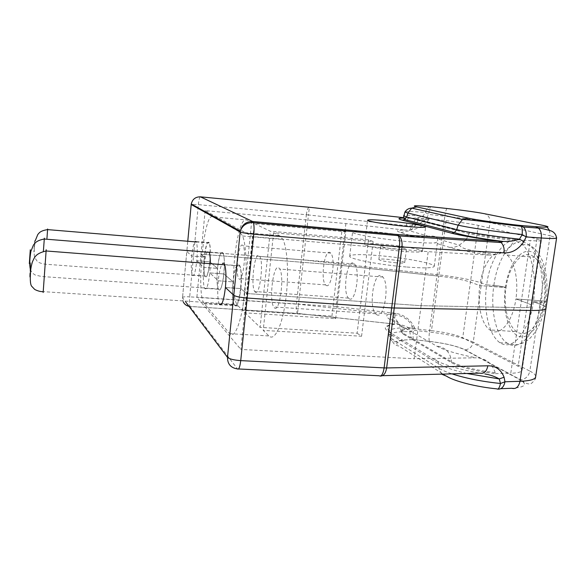 <?xml version="1.0" encoding="UTF-8"?>
<svg xmlns="http://www.w3.org/2000/svg" width="586" height="586" viewBox="0 0 586 586"><rect width="100%" height="100%" fill="white"/><g stroke="black" fill="none" stroke-linecap="round" stroke-linejoin="round"><path stroke-width="0.44" stroke-dasharray="2.93 2.2" d="M407.028 267.048C424.337 268.329 433.413 268.088 434.255 266.322C434.973 263.444 403.373 257.554 377.802 255.518C359.504 254.09 350.135 254.383 349.695 256.397C349.769 259.122 380.856 265.033 407.028 267.048M413.057 236.319L380.651 232.393C362.302 230.818 352.94 230.774 352.56 232.276C352.713 234.319 384.006 239.63 410.251 241.871C422.059 242.89 430.241 243.227 434.79 242.882C436.592 242.56 437.566 241.659 437.713 240.179L437.574 238.905C436.775 236.546 433.669 235.645 428.263 236.209C424.008 236.839 418.939 236.876 413.057 236.319L400.692 232.576C395.389 230.884 396.575 230.027 404.252 230.012L345.894 223.574L205.144 210.623L252.471 236.598L428.168 251.694L490.438 255.159C471.261 252.324 457.703 249.746 449.77 247.409L434.79 242.882M383.705 244.296C371.297 243.285 364.932 243.351 364.609 244.509C364.609 246.12 385.947 249.929 403.791 251.394C415.738 252.346 421.971 252.295 422.477 251.24C422.843 249.57 401.271 245.768 383.705 244.296M389.016 246.171C383.515 245.724 380.68 245.754 380.512 246.259C382.343 247.329 388.174 248.354 398.011 249.35C403.417 249.783 406.223 249.761 406.428 249.277C404.64 248.2 398.832 247.167 389.016 246.171M396.304 262.821C386.489 261.839 380.68 260.755 378.871 259.547C379.047 258.961 381.882 258.88 387.383 259.298C397.176 260.272 402.963 261.371 404.736 262.579C404.516 263.151 401.71 263.224 396.304 262.821M404.252 230.012C414.302 230.862 422.477 227.412 428.769 219.655L429.238 218.812L446.114 220.673L438.731 276.138C452.912 277.786 463.482 279.771 470.433 282.1L479.817 285.58L505.396 287.374C508.289 266.432 519.416 248.794 530.513 251.526C541.676 254.258 548.357 278.306 544.768 301.292C541.413 324.373 528.675 340.971 518.075 335.99C507.447 331.017 502.305 308.258 505.396 287.374C502.568 286.503 498.723 285.843 493.859 285.404L486.739 284.855C489.185 260.711 504.685 236.546 516.303 241.271L522.17 244.494C532.015 251.855 537.113 280.518 533.311 301.761C532.147 319.07 516.969 353.68 499.807 342.685C484.82 331.522 484.248 298.552 486.739 284.855L493.859 285.404C490.284 309.276 495.566 335.602 507.161 343.132L507.168 343.132C519.797 352.384 536.974 332.247 541.083 302.332L533.311 301.761L545.954 302.098L541.083 302.332C544.782 278.87 539.794 253.599 529.722 245.182L523.774 241.952C510.523 238.561 497.148 260.221 493.859 285.404C498.723 285.843 502.568 286.503 505.396 287.374L506.033 287.594C509 264.323 523.554 247.68 534.549 257.379C542.541 263.671 546.885 282.899 544.013 301.028L545.954 302.098L544.013 301.028C540.753 324.483 526.726 339.177 516.735 331.639C507.828 325.897 503.228 306.053 506.033 287.594L479.817 285.58C482.732 262.118 496.642 245.27 507.073 254.991C514.647 261.29 518.705 280.665 515.9 298.948L544.013 301.028L515.9 298.948L527.473 303.24C530.63 304.412 532 305.409 531.575 306.214C530.821 307.262 527.1 307.731 520.397 307.628L421.092 305.687L428.168 251.694M210.308 262.477L209.795 272.9L223.918 273.962L233.096 281.873C234.92 267.634 237.184 262.272 239.886 265.78C241.483 270.344 241.82 277.947 240.89 288.59L225.42 287.492L240.89 288.59L246.603 293.513L421.092 305.687L520.397 307.628C527.1 307.731 530.821 307.262 531.575 306.214C532 305.409 530.63 304.412 527.473 303.24L515.9 298.948C512.706 322.615 499.287 337.485 489.815 329.925L516.735 331.639M535.736 376.234C535.428 374.652 533.465 372.93 529.839 371.077L539.867 304.141L533.311 301.761L539.867 304.141C543.61 305.504 545.676 306.705 546.064 307.753C545.676 306.705 543.61 305.504 539.867 304.141L550.115 235.755L556.583 237.711M414.881 328.819C406.149 328.834 401.549 329.786 401.073 331.691L403.322 334.196L403.271 333.295L401.007 330.79C401.476 328.907 406.017 327.955 414.646 327.926L414.881 328.819L431.472 330.643L438.731 276.138L340.979 265.37L200.991 254.199L204.324 257.071L191.776 256.082C193.087 244.479 194.596 239.659 196.303 241.615C197.394 244.977 197.555 251.357 196.786 260.755L209.773 261.774L217.45 268.388C219.003 255.635 220.885 250.559 223.105 253.152C224.497 257.034 224.768 263.971 223.918 273.962L233.096 281.873L218.241 280.789C219.252 271.457 220.695 265.67 222.592 263.429M205.144 210.623L200.991 254.199L204.324 257.071C205.679 245.519 207.276 240.721 209.136 242.685C210.345 246.039 210.557 252.405 209.773 261.774L217.45 268.388C216.593 278.453 216.893 285.404 218.344 289.235C220.483 291.652 222.343 286.561 223.918 273.962L209.795 272.9L218.241 280.789L233.096 281.873C232.159 292.663 232.532 300.31 234.224 304.793C236.825 308.009 239.044 302.61 240.89 288.59L246.603 293.513L421.092 305.687L414.141 358.764L240.839 349.424L252.471 236.598M219.354 304.185L219.157 303.797C217.618 299.3 217.311 291.63 218.241 280.789L209.795 272.9C208.264 285.558 206.521 290.678 204.551 288.268C203.232 284.43 202.998 277.456 203.84 267.348L196.786 260.755C195.453 272.263 193.966 277.083 192.311 275.23C191.175 271.904 190.999 265.524 191.776 256.082L186.824 251.46L182.524 297.717L186.809 251.445C186.7 250.859 189.095 250.735 193.988 251.072C189.095 250.735 186.7 250.859 186.809 251.445L187.813 240.663L186.824 251.46L191.776 256.082L204.324 257.071C203.54 266.484 203.774 272.849 205.019 276.167C206.821 278.028 208.404 273.23 209.773 261.774L196.786 260.755L203.84 267.348L217.45 268.388L203.84 267.348C205.349 254.551 207.122 249.438 209.165 252.024L223.105 253.152M405.116 211.678C407.145 211.246 413.914 211.509 425.414 212.484L428.637 214.41L444.847 216.205L437.083 274.644C456.758 276.922 471.576 279.698 481.531 282.965L486.739 284.855L481.531 282.965C471.576 279.698 456.758 276.922 437.083 274.644L303.431 259.913L193.988 251.072L198.361 204.646L306.353 214.74L301.351 259.715L303.431 259.913L308.448 214.959L406.413 225.757C414.448 226.592 421.144 224.02 426.498 218.051L423.019 216.102C418.03 217.904 413.137 218.6 408.332 218.182L403.439 217.64M430.344 206.668C428.095 206.887 426.447 208.828 425.414 212.484L423.019 216.102C411.951 215.223 405.527 215.047 403.747 215.56M406.413 225.757C407.087 220.878 407.731 218.351 408.332 218.182L403.476 218.08M446.114 220.673C460.428 222.292 471.144 223.867 478.279 225.39L536.988 238.883C540.241 239.637 541.691 240.194 541.325 240.553C540.658 241.014 536.966 241.029 530.242 240.59L514.742 239.542L514.266 240.597C509.49 248.486 503.337 253.189 495.8 254.705L490.438 255.159M345.894 223.574L345.161 229.829M345.037 230.847L340.979 265.37L200.991 254.199L196.889 297.183L240.839 349.424M429.238 218.812C419.862 218.102 415.335 218.102 415.642 218.79L469.481 232.627C479.04 234.861 494.13 237.169 514.742 239.542M414.646 327.926C411.101 320.154 404.992 315.305 396.319 313.378L336.13 306.617L340.979 265.37L438.731 276.138C452.912 277.786 463.482 279.771 470.433 282.1L479.817 285.58C477.077 304.193 481.362 324.168 489.815 329.925M238.546 368.968L237.447 368.909L190.062 306.485L297.541 313.473L395.697 324.212C400.172 324.351 404.465 325.523 408.559 327.742L412.405 326.409C408.779 319.656 403.007 315.81 395.089 314.88L298.486 304.244L303.431 259.913L437.083 274.644L429.457 332.02L413.54 330.27L409.958 331.61C396.795 331.449 389.858 332.797 389.155 335.653L391.946 338.898L391.69 334.965L388.855 331.727C389.492 329.01 396.063 327.677 408.559 327.742L409.958 331.61C410.024 335.624 411.13 338.29 413.269 339.594L429.465 341.426C445.192 343.315 456.882 346.092 464.53 349.769L520.009 379.779C527.964 384.533 525.217 387.361 511.754 388.284M189.029 306.353L297.432 313.378C296.348 311.833 296.011 308.727 296.421 304.061L301.351 259.715L193.988 251.072L189.681 296.838L298.486 304.244L297.541 313.393L394.803 324.095C394.451 322.6 394.546 319.531 395.089 314.88M466.742 373.48C453.535 370.345 444.144 367.1 438.562 363.745L391.69 334.965C391.411 332.863 390.247 331.669 388.21 331.39C382.739 327.706 384.951 325.303 394.847 324.183L395.697 324.212C390.54 324.644 387.668 325.64 387.082 327.2C387.69 329.581 387.624 327.032 388.855 331.727L389.155 335.653C391.975 343.052 392.671 340.686 393.917 341.733C397.528 342.319 393.418 340.012 413.269 339.594L413.43 339.668C398.385 339.697 393.528 341.814 398.868 345.996C394.817 345.462 392.51 343.096 391.946 338.898L438.804 368.198C441.793 370.059 446.166 371.949 451.938 373.868M431.472 330.643C445.521 332.321 455.945 334.716 462.728 337.814L518.149 366.309C521.21 367.891 522.5 369.305 522.023 370.528C521.188 372.139 517.438 373.055 510.765 373.275L530.242 240.59M336.13 306.617L196.889 297.183M403.322 334.196L451.638 362.763C460.655 367.517 475.231 371.158 495.382 373.685L495.207 372.659C491.852 362.961 485.442 358.009 475.978 357.804L414.141 358.764M495.382 373.685L510.765 373.275M205.481 276.467C208.528 280.635 212.198 248.156 209.224 243.036L208.77 242.406C205.591 239.293 202.199 271.274 205.173 276.021L205.481 276.467M326.131 285.36C331.486 289.557 336.012 258.28 330.738 253.13L329.933 252.493C324.41 249.27 320.315 280.145 325.582 284.906L326.131 285.36M239.117 278.951C242.824 283.119 246.735 250.984 243.102 245.856L242.545 245.219C238.7 242.069 235.111 273.743 238.736 278.497L239.117 278.951M234.686 305.203C238.912 310.807 243.666 273.787 239.659 265.949L238.795 264.689C234.349 260.521 230.056 297.205 234.1 304.324L234.686 305.203M376.593 314.601C383.911 320.183 389.968 284.789 382.907 277.024L381.413 275.772C373.787 271.494 368.462 306.668 375.56 313.722L376.593 314.601M274.431 307.833C279.544 313.437 284.679 276.87 279.786 269.055L278.746 267.795C273.384 263.59 268.791 299.849 273.713 306.954L274.431 307.833M218.798 289.572C222.365 294.37 226.511 259.708 223.068 253.43L222.453 252.559C218.717 248.977 214.93 283.192 218.373 288.949L218.798 289.572M349.219 298.735C355.446 303.548 360.639 270.278 354.552 264.015L353.468 263.136C347.022 259.444 342.392 292.37 348.472 298.12L349.219 298.735M255.232 292.128C259.561 296.941 264.008 262.66 259.803 256.39L259.056 255.518C254.544 251.899 250.508 285.756 254.712 291.513L255.232 292.128M273.589 232.774L263.202 330.379L268.945 335.946C274.241 341.404 281.734 327.083 285.375 302.369C289.074 277.742 287.799 249.028 282.884 239.454L279.705 235.704L273.589 232.774L373.143 241.483L368.462 239.821L270.278 231.192L254.353 223.574L245.138 312.858L260.096 327.369L270.278 231.192M242.545 310.338L251.599 222.255L246.889 219.999C236.729 213.956 228.144 293.601 237.462 305.247L242.545 310.338L331.932 316.147L335.661 318.674L245.138 312.858M212.711 216.908C204.287 210.982 196.142 291.374 203.774 303.013L229.749 333.668C234.114 339.126 240.575 324.585 243.937 299.556C247.343 274.607 246.625 245.6 242.611 235.997L239.996 232.254L213.414 216.974M368.462 239.821L357.123 333.229L260.096 327.369M357.123 333.229L361.569 336.247L263.202 330.379M335.661 318.674L345.894 231.778L254.353 223.574M345.894 231.778L342.7 230.642M331.932 316.147L341.968 230.379L251.599 222.255M361.569 336.247L373.143 241.483M447.155 208.513C446.342 208.741 445.572 211.297 444.847 216.205C464.713 218.439 479.758 220.6 489.977 222.673L473.246 342.129C463.541 337.712 448.949 334.342 429.457 332.02C428.893 336.738 428.886 339.858 429.428 341.374L429.465 341.426M483.45 213.509C488.057 214.483 490.233 217.538 489.977 222.673L550.115 235.755L549.448 230.269M426.498 218.051L428.637 214.41C429.34 209.51 430.058 206.939 430.783 206.704M200.258 196.823C199.489 197.423 198.852 200.031 198.361 204.646L191.197 204.368M544.577 225.713L547.119 227.119M306.353 214.74C307.027 209.861 308.038 207.371 309.386 207.268L308.448 214.959L306.353 214.74M536.988 238.883L518.149 366.309M478.279 225.39L462.728 337.814M428.769 219.655C419.503 218.974 415.027 218.981 415.342 219.684L469.144 233.653C478.645 235.909 493.69 238.224 514.266 240.597M418.074 219.662L417.781 220.563C416.243 225.097 413.46 228.496 409.416 230.752L400.692 232.576M469.481 232.627L466.471 239.066M465.606 240.238L458.289 245.952L454.084 247.226L449.77 247.409M412.405 326.409L413.54 330.27C412.983 334.987 412.94 338.1 413.401 339.609L429.428 341.374C445.235 343.279 457.117 346.084 465.072 349.776L520.617 379.787C525.554 379.193 528.631 376.293 529.839 371.077L473.246 342.129C472.213 346.736 469.489 349.285 465.072 349.776L464.53 349.769M388.21 331.39L434.687 359.723C443.25 364.697 458.274 369.165 479.758 373.143M382.512 375.677L379.135 375.765L380.307 376.095M188.956 306.251L190.003 306.39C189.403 304.823 189.293 301.644 189.681 296.838C184.81 296.582 182.422 296.868 182.51 297.695L183.191 301.79L182.524 297.717L185.718 301.958M500.781 388.694L496.796 388.84L497.763 389.119M446.51 376.161L398.868 345.996M441.551 374.139L438.804 368.198L438.562 363.745C438.269 361.364 436.973 360.024 434.687 359.723M535.56 377.399C536.71 378.402 530.608 385.053 529.759 383.918C527.393 384.108 524.345 382.731 520.617 379.787L520.009 379.779M393.733 312.953C386.02 314.081 384.687 316.198 389.734 319.311L436.526 346.018C444.085 350.186 457.234 354.12 475.978 357.804M495.207 372.659C475.092 370.103 460.552 366.47 451.586 361.745L403.271 333.295C402.201 325.098 397.689 320.439 389.734 319.311M451.638 362.763L451.586 361.745C450.48 352.472 445.463 347.234 436.526 346.018M34.464 245.16C33.812 253.819 33.724 254.331 34.193 246.706C34.845 238.026 34.94 237.513 34.464 245.16M46.953 238.392L47.569 229.609M43.364 251.431L44.353 238.18M30.362 269.04C29.564 279.559 29.439 280.306 29.981 271.281C30.78 260.726 30.912 259.979 30.362 269.04M43.159 292.517L46.096 250.976M204.316 303.812L238.114 306.046M214.937 217.113L246.889 219.999M229.749 333.668L268.945 335.946M239.996 232.254L279.705 235.704M30.282 249.775L29.329 263.641M434.255 266.322L437.713 240.179M364.609 244.509L367.539 220.307M378.871 259.547L380.512 246.259M522.17 244.494L529.722 245.182L533.179 247.563C536.022 249.629 541.383 256.88 543.493 263.751C547.163 276.021 547.983 288.803 545.954 302.098C543.207 318.872 537.509 331.28 528.872 339.323C520.456 345.403 516.867 345.799 507.161 343.132M507.073 254.991L534.549 257.379M404.736 262.579L406.428 249.277M422.477 251.24L425.626 227.016M541.325 240.553L522.023 370.528M415.642 218.79L409.416 230.752L428.263 236.209M495.8 254.705L474.763 251.145L466.068 249.006C462.647 248.105 460.493 246.867 459.622 245.292L437.574 238.905M349.695 256.397L352.56 232.276M196.303 241.615L209.136 242.685M224.614 264.594L239.886 265.78M499.807 342.685L507.168 343.132M401.073 331.691L401.007 330.79C399.762 322.534 395.521 319.26 395.14 318.762C393.221 316.931 392.334 315.788 392.474 315.341C392.701 314.382 393.982 313.722 396.319 313.378M204.551 288.268L218.344 289.235M219.157 303.797L234.224 304.793M192.311 275.23L205.019 276.167M205.173 276.021L45.122 264.205C40.698 263.458 37.987 262.367 36.984 260.946L34.97 257.899C34.156 256.778 33.988 253.167 34.457 247.058L35.226 240.78M30.347 269.274C31.161 271.728 32.801 273.655 35.277 275.046L41.65 276.497L218.373 288.949M209.224 243.036L196.435 241.974M330.738 253.13L243.102 245.856M239.659 265.949L224.687 264.791M382.907 277.024L279.786 269.055M223.068 253.43L209.275 252.324M354.552 264.015L259.803 256.39M203.774 303.013L237.462 305.247M242.611 235.997L282.884 239.454M348.472 298.12L254.712 291.513M375.56 313.722L273.713 306.954M234.1 304.324L43.218 291.638M325.582 284.906L238.736 278.497"/><path stroke-width="0.88" d="M386.621 220.775C374.176 219.655 367.818 219.494 367.539 220.307C367.59 221.449 389.067 224.841 406.962 226.46C418.946 227.522 425.165 227.69 425.634 226.958C425.934 225.786 404.23 222.387 386.621 220.775M222.592 263.429C223.354 262.762 224.028 263.151 224.614 264.594C226.071 269.164 226.343 276.797 225.42 287.492L233.77 295.285C235.726 296.531 240.201 297.446 247.189 298.04L391.682 307.936L530.513 310.463C539.691 310.587 544.833 309.935 545.954 308.514C544.833 309.935 539.691 310.587 530.513 310.463L391.682 307.936L399.41 246.801L253.789 234.188L247.189 298.04C240.201 297.446 235.726 296.531 233.77 295.285L240.172 231.961L191.19 204.521L187.828 240.663L191.263 203.957C192.479 199.181 195.526 196.808 200.412 196.837L252.625 221.486L396.898 234.495L503.118 241.447C508.824 241.71 514.288 240.956 519.518 239.183L522.17 234.532L526.125 236.934L523.877 241.622C518.456 249.482 511.842 253.233 504.019 252.881L401.974 246.992L386.635 367.942L487.874 365.803C486.585 371.678 483.882 374.117 479.758 373.143L382.512 375.677M546.064 307.753L545.954 308.514L546.064 307.753M209.165 252.024C209.898 253.914 210.286 257.401 210.308 262.477M556.583 237.711L556.575 238.084C555.579 238.649 550.481 238.619 541.274 237.997L526.125 236.934C526.609 232.686 525.686 229.36 523.357 226.958L521.357 226.306C522.185 227.969 522.456 230.716 522.17 234.532C496.664 231.829 467.87 227.566 458.142 225.149L456.662 229.675L454.414 232.561L451.681 233.213C460.786 235.543 476.381 238.194 498.474 241.168L501.103 242.538C503.528 244.992 504.502 248.442 504.019 252.881M403.747 215.56L403.615 215.956L406.662 217.032L456.662 229.675C466.258 232.181 494.057 236.429 519.518 239.183L523.877 241.622M345.161 229.829L345.037 230.847M219.354 304.185C221.713 306.588 223.735 301.021 225.42 287.492L233.77 295.285L227.493 357.372L185.718 301.958M247.189 298.04L391.682 307.936L384.108 367.898L240.729 360.624C233.799 360.104 229.39 359.02 227.493 357.372C227.5 364.082 230.818 367.927 237.447 368.909C238.802 369.949 239.894 367.188 240.729 360.624L247.189 298.04M487.874 365.803C495.624 365.752 501.03 369.561 504.092 377.252L504.964 381.786L500.51 383.493L499.243 378.915C494.928 376.483 490.13 374.82 484.864 373.927M504.092 377.252L499.243 378.915L466.742 373.48M342.7 230.642L341.968 230.379M535.567 226.65C549.089 227.602 551.543 227.178 542.936 225.368L483.45 213.509C475.327 211.986 463.233 210.323 447.155 208.513L430.783 206.704C415.584 205.4 410.896 205.474 416.712 206.909L468.097 218.102C476.301 219.94 499.777 223.266 520.478 225.471L535.567 226.65L538.475 228.122C540.827 230.503 541.764 233.792 541.274 237.997L519.994 381.296C529.136 380.937 534.322 379.64 535.56 377.399L535.736 376.234M451.681 233.213L402.267 220.116C397.476 218.798 397.879 218.117 403.476 218.08M403.439 217.64L309.386 207.268L200.258 196.823M535.56 377.399L556.575 238.084C555.865 232.298 551.096 230.921 551.126 230.913C544.804 229.053 540.585 228.115 538.475 228.122L523.357 226.958L520.478 225.471L521.357 226.306C498.422 223.911 474.015 219.787 462.457 219.508L458.142 225.149L407.929 213.062L404.919 212.066L405.116 211.678M468.097 218.102L462.457 219.508L411.716 208.125L407.929 213.062L406.662 217.032L404.684 219.552L402.267 220.116M191.197 204.368L191.263 203.957L240.275 231.192C241.959 224.731 246.076 221.493 252.625 221.486L253.372 222.607C246.699 222.453 242.333 225.317 240.275 231.192L240.172 231.961C242.194 232.767 246.735 233.514 253.789 234.188C254.265 228.987 254.126 225.127 253.372 222.607L398.172 235.623C399.527 238.099 399.945 241.828 399.41 246.801L401.974 246.992C402.435 242.23 401.549 238.546 399.315 235.938L396.898 234.495L399.315 235.938L501.103 242.538L503.118 241.439C479.341 238.487 463.101 235.528 454.414 232.561L404.684 219.552L403.446 217.501L404.919 212.066C407.387 208.096 411.02 208.22 411.716 208.125L416.712 206.909M542.936 225.368L544.577 225.713M547.119 227.119L549.448 230.269M430.344 206.668L430.783 206.704M466.471 239.066L465.606 240.238M380.307 376.095C383.581 376.095 385.691 373.37 386.635 367.942L384.108 367.898C383.061 374.183 381.398 376.805 379.135 375.765L238.546 368.968M497.763 389.119C501.491 389.397 503.894 386.95 504.964 381.786L519.994 381.296C518.698 386.987 515.951 389.316 511.754 388.284L500.781 388.694M451.938 373.868C465.951 378.373 482.139 381.581 500.51 383.493C499.433 388.02 498.195 389.8 496.796 388.84C476.594 386.965 454.077 381.178 446.51 376.161L441.551 374.139M189.029 306.353C186.341 305.76 184.392 304.244 183.198 301.79C184.378 304.171 186.297 305.658 188.956 306.251M44.353 238.18L43.364 251.431M29.329 263.641L30.282 249.775M224.687 264.791L46.104 250.976L46.191 249.724L43.159 292.517M196.435 241.974L47.576 229.609L47.62 228.994L46.953 238.392M213.414 216.974L214.937 217.113M209.275 252.324L44.272 239.037C40.28 239.747 37.343 240.956 35.468 242.655L33.439 244.999L30.912 251.343C29.593 259.063 29.403 265.04 30.347 269.274M43.218 291.638C38.998 291.916 34.054 289.22 34.471 289.184L32.091 286.664C30.435 285.492 29.923 280.591 30.553 271.955C30.677 269.047 31.3 265.678 32.413 261.847C34.508 257.737 34.867 253.643 46.104 250.976M35.226 240.78L37.79 234.51L38.947 233.177C40.331 231.485 43.21 230.298 47.576 229.609"/></g></svg>
